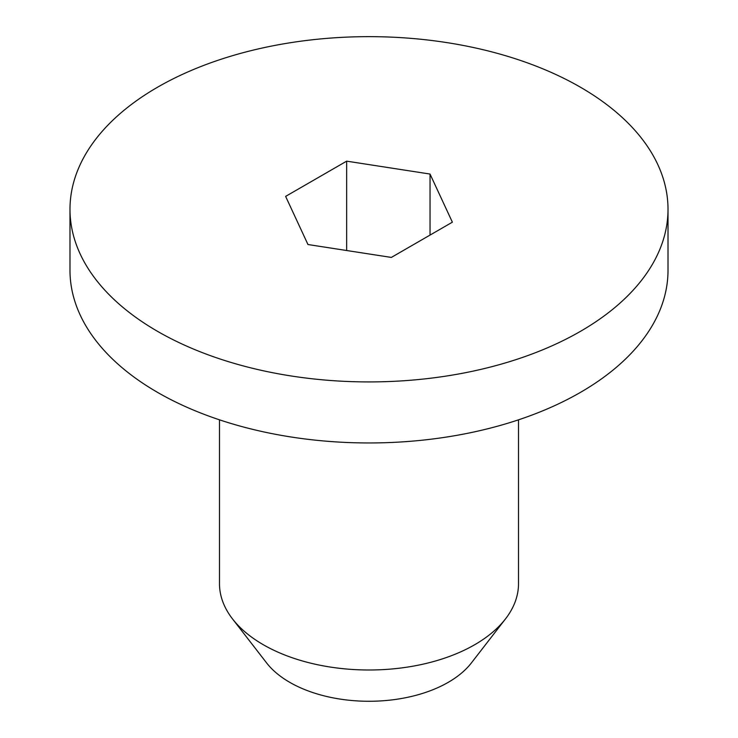 <?xml version="1.0" encoding="UTF-8"?>
<svg xmlns="http://www.w3.org/2000/svg" width="738" height="738" viewBox="0 0 738 738"><rect width="100%" height="100%" fill="white"/><g stroke="black" fill="none" stroke-linecap="round" stroke-linejoin="round"><path stroke-width="1.11" d="M430.033 174.048L346.657 161.152L285.624 196.391L307.967 244.527L391.343 257.424L452.376 222.184L430.033 174.048L430.033 235.081M346.657 161.152L346.657 250.514M453.187 43.634A299.01 172.637 0 0 0 69.99 209.288A299.01 172.637 0 0 0 284.813 374.941A299.01 172.637 0 0 0 668.01 209.288A299.01 172.637 0 0 0 453.187 43.634M219.49 419.83L219.49 583.675A149.51 86.318 0 0 0 232.516 618.914L266.639 662.964A112.13 64.741 0 0 0 337.432 698.655A112.13 64.741 0 0 0 471.361 662.964L505.484 618.914A149.51 86.318 0 0 0 518.51 583.675L518.51 419.83M69.99 209.288L69.99 270.32A299.01 172.637 0 0 0 284.813 435.974A299.01 172.637 0 0 0 668.01 270.32L668.01 209.288M232.516 618.914A149.51 86.318 0 0 0 326.906 666.506A149.51 86.318 0 0 0 505.484 618.914"/></g></svg>
